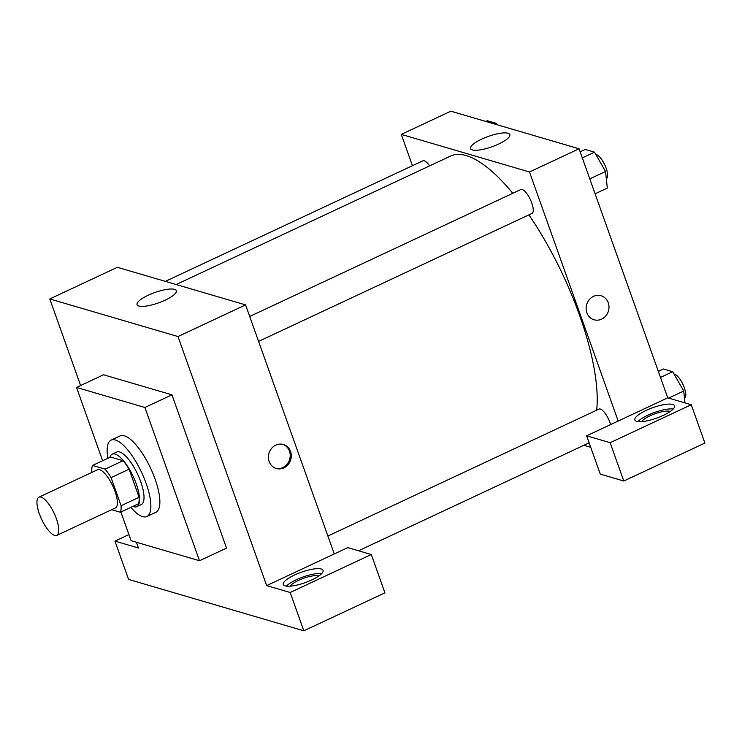 <?xml version="1.0" encoding="UTF-8"?>
<svg xmlns="http://www.w3.org/2000/svg" width="742" height="742" viewBox="0 0 742 742"><rect width="100%" height="100%" fill="white"/><g stroke="black" fill="none" stroke-linecap="round" stroke-linejoin="round"><path stroke-width="1.11" d="M56.42 518.788A21.082 6.956 64.9 0 1 56.819 535.381A21.082 6.956 64.9 0 1 41.58 519.233A21.082 6.956 64.9 0 1 38.936 497.186A21.082 6.956 64.9 0 1 56.42 518.788M38.936 497.186L97.517 469.769A21.082 6.956 64.9 0 1 115.01 491.371A21.082 6.956 64.9 0 1 115.4 507.955L56.819 535.381M92.518 465.466L110.539 457.035L123.079 460.708L105.058 469.148L92.518 465.466A28.317 9.34 64.9 0 0 91.841 471.986L91.971 472.366M111.68 509.698L120.408 512.249A28.317 9.34 64.9 0 0 121.076 505.729L111.068 477.625A28.317 9.34 64.9 0 0 105.058 469.148M121.076 505.729L139.106 497.298A28.317 9.34 64.9 0 1 138.429 503.809L120.408 512.249M139.106 497.298L129.099 469.185L111.068 477.625M123.079 460.708A28.317 9.34 64.9 0 1 129.099 469.185M132.892 506.406A28.994 9.563 -115.1 0 0 133.866 506.767A28.994 9.563 -115.1 0 0 136.778 506.675A28.994 9.563 -115.1 0 0 133.152 476.364A28.994 9.563 -115.1 0 0 112.2 454.169A28.994 9.563 -115.1 0 0 109.918 457.322M112.2 454.169L116.698 452.054A28.994 9.563 64.9 0 1 140.748 481.762A28.994 9.563 64.9 0 1 141.286 504.569L136.778 506.675M107.85 458.287A42.164 13.912 64.9 0 1 111.114 440.117A42.164 13.912 64.9 0 1 146.091 483.32A42.164 13.912 64.9 0 1 146.87 516.506A42.164 13.912 64.9 0 1 130.824 507.37M111.114 440.117L120.13 435.906A42.164 13.912 64.9 0 1 155.097 479.109A42.164 13.912 64.9 0 1 155.885 512.286L146.87 516.506M102.628 460.736L76.528 387.435L144.903 407.488L199.487 560.748L131.102 540.705L120.89 512.026M76.528 387.435L103.574 374.775L171.949 394.827L144.903 407.488M171.949 394.827L226.523 548.097L199.487 560.748M128.922 534.583L114.964 541.122L128.607 579.437L303.821 630.811L290.178 592.496L266.666 585.605L177.987 336.543L49.779 298.952L80.609 385.525M136.417 542.263L138.466 548.013L114.964 541.122M285.178 585.883A21.082 5.565 160.4 0 1 283.342 584.52A21.082 5.565 160.4 0 1 301.345 572.203A21.082 5.565 160.4 0 1 323.067 570.375A21.082 5.565 160.4 0 1 308.496 581.376A21.082 5.565 160.4 0 1 285.178 585.883M266.666 585.605L347.785 547.624L371.288 554.515L290.178 592.496M321.731 573.547A21.082 5.565 -19.6 0 0 303.042 576.988A21.082 5.565 -19.6 0 0 286.393 586.134M290.252 586.171A15.814 4.174 160.4 0 1 298.507 580.355A15.814 4.174 160.4 0 1 318.763 576.015M371.288 554.515L384.931 592.839L303.821 630.811M334.271 553.959L245.583 304.897L117.375 267.305L49.779 298.952M174.518 289.361A20.85 5.5 160.4 0 1 176.336 290.706A20.85 5.5 160.4 0 1 158.538 302.884A20.85 5.5 160.4 0 1 137.047 304.702A20.85 5.5 160.4 0 1 151.461 293.813A20.85 5.5 160.4 0 1 174.518 289.361M245.583 304.897L177.987 336.543M283.898 467.868A12.521 11.343 -73.7 0 1 276.33 468.508A12.521 11.343 -73.7 0 1 268.956 453.306A12.521 11.343 -73.7 0 1 283.37 444.486A12.521 11.343 -73.7 0 1 291.291 455.532A12.521 11.343 -73.7 0 1 283.898 467.868M275.792 468.332A12.521 11.343 106.3 0 0 282.823 467.553A12.521 11.343 106.3 0 0 290.215 455.523A12.521 11.343 106.3 0 0 282.832 444.337M176.16 284.538L450.626 156.052A155.495 51.3 64.9 0 1 512.796 193.3M528.907 214.855A155.495 51.3 64.9 0 1 579.595 315.359A155.495 51.3 64.9 0 1 596.67 410.187M258.578 341.403L532.023 213.399A13.18 4.35 -115.1 0 0 530.382 199.617A13.18 4.35 -115.1 0 0 520.856 189.525L249.702 316.463M327.881 536.021L599.035 409.083A13.18 4.35 64.9 0 1 609.961 422.588A13.18 4.35 64.9 0 1 610.61 424.591M165.355 281.376L422.903 160.81A13.18 4.35 64.9 0 1 429.609 165.893M590.725 447.315L583.843 445.293M618.179 421.048L586.634 435.814L610.137 442.705L691.256 404.733L667.754 397.842L618.179 421.048L529.491 171.986L401.292 134.395L412.441 165.707M610.137 442.705L623.781 481.02L704.9 443.048L691.256 404.733M623.781 481.02L600.278 474.129L586.634 435.814M641.765 421.614A15.814 4.174 160.4 0 1 655.019 413.748A15.814 4.174 160.4 0 1 670.276 411.458M673.235 408.99A21.082 5.565 -19.6 0 0 654.555 412.441A21.082 5.565 -19.6 0 0 637.907 421.577M636.692 421.326A21.082 5.565 160.4 0 1 634.855 419.963A21.082 5.565 160.4 0 1 652.849 407.646A21.082 5.565 160.4 0 1 674.58 405.818A21.082 5.565 160.4 0 1 660.009 416.818A21.082 5.565 160.4 0 1 636.692 421.326M667.754 397.842L579.066 148.78L450.858 111.189L401.292 134.395M481.725 139.106A20.85 5.5 160.4 0 1 509.819 134.599A20.85 5.5 160.4 0 1 492.02 146.768A20.85 5.5 160.4 0 1 470.539 148.585A20.85 5.5 160.4 0 1 481.725 139.106M579.066 148.78L529.491 171.986M594.036 319.774A12.521 11.343 106.3 0 0 601.604 319.143A12.521 11.343 -73.7 0 1 594.036 319.774A12.521 11.343 -73.7 0 1 586.672 304.572A12.521 11.343 -73.7 0 1 601.076 295.752A12.521 11.343 -73.7 0 1 608.996 306.798A12.521 11.343 -73.7 0 1 601.604 319.143A12.521 11.343 106.3 0 0 608.996 306.798A12.521 11.343 106.3 0 0 601.076 295.752M595.093 193.801L607.318 188.078L605.546 171.476L594.518 152.156L585.271 149.448L580.151 151.841M605.546 171.476L589.779 178.859M594.518 152.156L582.303 157.879M595.9 154.577A13.18 4.35 64.9 0 1 606.14 168.221A13.18 4.35 64.9 0 1 606.381 178.59L606.307 178.627M497.363 124.823L496.574 123.441L487.318 120.723L485.806 121.438M496.574 123.441L495.053 124.146M684.987 402.897L683.725 391.034L672.706 371.714L663.45 368.997L658.33 371.399M683.725 391.034L668.625 398.102M672.706 371.714L660.482 377.437M674.079 374.135A13.18 4.35 64.9 0 1 684.319 387.778A13.18 4.35 64.9 0 1 684.569 398.139L684.486 398.176M589.129 442.816L358.525 550.777"/></g></svg>
